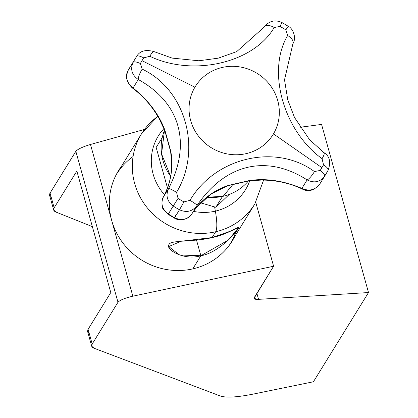 <?xml version="1.0" encoding="UTF-8"?>
<svg xmlns="http://www.w3.org/2000/svg" width="418" height="418" viewBox="0 0 418 418"><rect width="100%" height="100%" fill="white"/><g stroke="black" fill="none" stroke-linecap="round" stroke-linejoin="round"><path stroke-width="0.63" d="M89.107 332.963L87.592 331.453L87.895 329.656L110.775 292.563L88.088 329.311L92.195 344.019C91.061 345.911 91.699 347.321 94.107 348.257L220.391 396.034C226.269 397.894 237.058 397.278 252.759 394.184L313.416 381.765L368.509 292.543L313.416 381.765L252.759 394.184C237.058 397.278 226.269 397.894 220.391 396.034L94.107 348.257L91.714 346.219L92.195 344.019L117.98 302.256L92.195 344.019L88.088 329.311L87.592 331.453L91.714 346.219M76.849 171.056L54.162 207.803C53.029 209.69 53.671 211.132 56.101 212.125L92.368 226.634L56.101 212.125L53.687 210.014L49.554 195.227L50.055 193.09L54.162 207.803L76.849 171.056L110.775 292.563L76.849 171.056M51.064 196.706L49.554 195.227L49.857 193.435L75.841 151.326C77.852 149.085 82.733 146.802 90.487 144.476L132.846 296.19L273.602 266.24L253.966 298.462L258.554 299.351L368.509 292.543L321.567 124.428L300.051 127.271L321.567 124.428L368.509 292.543L258.554 299.351C254.985 299.523 253.507 299.006 254.113 297.799L273.602 266.24L132.846 296.19C124.961 298.039 120.008 300.061 117.98 302.256L75.841 151.326L50.055 193.09L54.162 207.803L53.687 210.014M90.487 144.476L144.482 129.434L90.487 144.476L111.71 220.505A66.864 63.907 -148.3 0 1 121.419 166.343A66.864 63.907 31.7 0 0 118.493 170.659A66.864 63.907 31.7 0 0 111.71 220.505L132.846 296.19C124.961 298.039 120.008 300.061 117.98 302.256L75.841 151.326C77.852 149.085 82.733 146.802 90.487 144.476M192.985 268.831A66.864 63.907 -148.3 0 1 111.71 220.505A66.864 63.907 31.7 0 0 192.985 268.831A66.864 63.907 31.7 0 0 232.277 240.92A66.864 63.907 31.7 0 0 234.827 236.363A66.864 63.907 -148.3 0 1 192.985 268.831M273.602 266.24L255.774 202.39L273.602 266.24M117.484 172.352A66.864 63.907 -148.3 0 1 119.355 169.687A66.864 63.907 -148.3 0 0 117.484 172.352M232.763 239.707A66.864 63.907 -148.3 0 1 231.217 242.576A66.864 63.907 -148.3 0 0 232.763 239.707M157.805 116.376A66.64 63.693 31.7 0 0 141.441 133.917A66.64 63.693 31.7 0 0 145.877 206.058A66.64 63.693 31.7 0 0 215.688 231.76L212.104 237.56C195.196 242.027 170.147 239.942 169.06 244.488C164.676 248.809 183.471 261.015 200.88 255.743L192.766 268.884L200.88 255.743C218.264 252.974 236.907 232.121 238.255 228.5C242.383 223.254 229.989 233.986 212.104 237.56L215.688 231.76A66.64 63.693 31.7 0 0 254.849 203.937L230.02 244.143A66.64 63.693 -148.3 0 1 229.226 245.403A66.64 63.693 31.7 0 0 235.825 231.87M133.076 156.515A66.64 63.693 31.7 0 0 115.849 175.403A66.64 63.693 -148.3 0 1 116.617 174.123L141.441 133.917A66.64 63.693 -148.3 0 0 145.877 206.058A66.64 63.693 -148.3 0 0 215.688 231.76A26.747 5.659 -103 0 0 215.369 211.137A26.747 5.659 77 0 1 215.688 231.76A66.64 63.693 -148.3 0 0 254.849 203.937L263.586 180.095M212.104 237.56L181.14 241.249L168.757 246.563L179.458 254.99L200.88 255.743L196.512 240.099L200.88 255.743L228.474 239.974L238.798 227.293L231.431 230.809L212.104 237.56M163.95 128.598A51.2 48.937 31.7 0 0 164.551 194.798A51.2 48.937 -148.3 0 1 163.95 128.598M193.497 211.372A51.2 48.937 31.7 0 0 215.369 211.137A51.2 48.937 31.7 0 0 249.765 180.743A51.2 48.937 -148.3 0 1 215.369 211.137L214.612 206.931L215.369 211.137A51.2 48.937 -148.3 0 1 193.497 211.372M156.165 147.444L167.524 188.116L156.165 147.444L162.215 137.647L156.165 147.444M200.53 202.798L215.803 207.281L229.242 194.448L215.803 207.281L222.501 196.434L215.803 207.281L200.53 202.798M206.701 197.265L223.128 196.293A2.231 0.47 -103 0 0 223.196 196.246A49.585 47.391 31.7 0 0 247.728 181.757A49.585 47.391 -148.3 0 1 223.196 196.246A2.231 0.47 77 0 1 223.128 196.293C232.925 193.957 241.123 189.114 247.728 181.757L248.485 180.895M164.572 130.087L164.467 130.348A49.585 47.391 31.7 0 0 170.696 176.375A49.585 47.391 -148.3 0 1 164.467 130.348L161.567 153.965L170.68 176.453M206.764 197.218A49.585 47.391 31.7 0 0 223.196 196.246A49.585 47.391 -148.3 0 1 206.764 197.218M233.301 184.004L223.196 196.246L233.301 184.004M228.5 185.367A8.914 2.947 70.4 0 1 228.035 185.696A8.914 2.947 -109.6 0 0 228.5 185.367M192.024 213.645C197.954 204.036 206.309 196.324 217.088 190.504L228.035 185.696L249.227 180.806A8.914 0.773 -96.8 0 0 249.379 180.545L228.494 185.373L249.379 180.545A8.914 0.773 83.2 0 1 249.217 180.806M319.671 184.202A8.914 2.623 -147.4 0 0 319.676 184.192A8.914 2.623 -147.4 0 0 319.681 184.181A111.439 106.512 31.7 0 0 320.543 182.807A111.439 106.512 -148.3 0 1 319.681 184.181C315.073 190.112 309.142 191.512 301.89 188.372A8.914 2.168 115.3 0 0 302.308 189.035A8.914 2.168 -64.7 0 1 301.89 188.372C283.556 180.712 266.052 178.099 249.379 180.545C266.052 178.099 283.556 180.712 301.89 188.372L307.12 179.907C266.82 154.132 225.652 163.647 197.171 205.316C225.652 163.647 266.82 154.132 307.12 179.907A8.914 2.111 -56 0 0 314.425 171.563C275.927 143.202 215.406 157.189 190.018 200.311A8.914 0.522 31.6 0 1 197.171 205.316A8.914 0.522 -148.4 0 0 190.018 200.311L183.936 201.925A104.652 100.027 -148.3 0 1 178.058 198.43L176.563 192.311C202.333 149.414 185.602 89.494 142.172 69.132L140.391 63.52A104.652 100.027 -148.3 0 1 142.005 60.678L194.924 87.19A45.693 43.671 31.7 0 0 211.936 148.113A45.693 43.671 31.7 0 0 273.466 133.891L321.907 167.655A104.652 100.027 -148.3 0 1 320.193 170.439L314.425 171.563C275.927 143.202 215.406 157.189 190.018 200.311L183.936 201.925L179.484 209.784A111.439 106.512 -148.3 0 1 173.224 206.058L178.058 198.43A104.652 100.027 31.7 0 0 183.936 201.925L179.484 209.784C186.642 212.971 192.536 211.482 197.171 205.316L191.94 213.781C201.382 199.699 213.561 190.232 228.494 185.373L211.153 193.957L196.209 207.678M170.372 210.865L168.329 213.99A111.439 106.512 31.7 0 0 174.588 217.71A111.439 106.512 -148.3 0 1 168.329 213.99L173.224 206.058L168.329 213.99C162.09 209.246 160.465 203.529 163.448 196.841L168.679 188.372C165.486 195.399 167.001 201.293 173.224 206.058L178.058 198.43L176.563 192.311A8.914 0.517 -150.1 0 0 168.679 188.372A8.914 0.517 29.9 0 1 176.563 192.311C202.333 149.414 185.602 89.494 142.172 69.132A8.914 2.022 117.5 0 0 138.28 79.509A8.914 2.022 -62.5 0 1 142.172 69.132L140.391 63.52A8.914 2.618 -151.3 0 0 133.112 62.402C130.139 69.273 131.863 74.974 138.28 79.509L133.055 87.979C126.842 83.109 125.228 77.225 128.216 70.328L133.112 62.402L128.216 70.328A111.439 106.512 -148.3 0 1 130.902 65.715L136.665 56.404A8.914 2.623 32.6 0 1 136.665 56.404A111.439 106.512 31.7 0 0 135.798 57.783A111.439 106.512 31.7 0 0 133.112 62.402A111.439 106.512 -148.3 0 1 135.798 57.783A111.439 106.512 -148.3 0 1 136.66 56.414A8.914 2.623 32.6 0 1 143.719 57.893L149.801 56.263C193.011 76.985 253.538 63.003 274.208 27.515L279.982 26.407A104.652 100.027 -148.3 0 1 285.855 29.903L287.662 35.514C266.606 70.773 283.336 130.698 322.053 158.688L323.527 164.812A104.652 100.027 -148.3 0 1 321.907 167.655L273.466 133.891A45.693 43.671 31.7 0 0 256.459 72.967A45.693 43.671 31.7 0 0 194.924 87.19L142.005 60.678A104.652 100.027 31.7 0 0 140.391 63.52A8.914 2.618 -151.3 0 0 133.112 62.402C130.139 69.273 131.863 74.974 138.28 79.509C180.304 102.697 191.7 143.431 168.679 188.372C165.486 195.399 167.001 201.293 173.224 206.058A111.439 106.512 31.7 0 0 179.484 209.784L174.588 217.71C181.731 220.923 187.515 219.617 191.94 213.781C187.515 219.617 181.731 220.923 174.588 217.71L179.484 209.784C186.642 212.971 192.536 211.482 197.171 205.316L191.925 213.807M191.93 213.802C188.544 220.181 178.324 221.112 174.363 218.034L176.265 214.371M170.716 151.013A8.914 2.895 170.9 0 0 170.638 151.588A8.914 2.895 -9.1 0 1 170.716 151.013L164.943 130.338A8.914 0.7 158.2 0 0 164.77 130.588A8.914 0.7 -21.8 0 1 164.943 130.338L170.716 151.013C173.632 166.484 171.208 181.762 163.448 196.841C171.208 181.762 173.632 166.484 170.716 151.013M154.059 51.607A8.914 1.944 115.8 0 0 149.801 56.263A8.914 1.944 -64.2 0 1 154.085 51.623C145.631 49.293 139.826 50.886 136.665 56.404A8.914 2.623 32.6 0 1 143.719 57.893L149.801 56.263C193.011 76.985 253.538 63.003 274.208 27.515A8.914 4.572 -148.5 0 0 264.385 26.841A8.914 4.572 31.5 0 1 274.208 27.515L279.982 26.407L281.978 22.556M142.005 60.678A104.652 100.027 -148.3 0 1 143.719 57.893A104.652 100.027 31.7 0 0 142.005 60.678M328.125 170.262A111.439 106.512 -148.3 0 1 325.439 174.881A111.439 106.512 -148.3 0 1 324.577 176.25A8.914 2.623 -147.4 0 0 320.193 170.439A104.652 100.027 31.7 0 0 321.907 167.655A104.652 100.027 31.7 0 0 323.527 164.812A8.914 2.618 28.7 0 1 328.146 170.231A8.914 2.618 28.7 0 1 328.125 170.262A111.439 106.512 31.7 0 1 325.439 174.881L328.146 170.231A8.914 2.618 28.7 0 0 323.527 164.812L322.053 158.688A8.914 2.033 -54.3 0 0 324.039 152.685M319.681 184.181C315.073 190.112 309.142 191.512 301.89 188.372L307.12 179.907C314.164 183.377 319.984 182.159 324.577 176.25L319.681 184.181L324.577 176.25A111.439 106.512 31.7 0 0 325.439 174.881L319.676 184.192C314.085 190.629 308.296 192.243 302.308 189.035C289.643 183.1 276.063 180.116 261.553 180.074L249.227 180.806M323.271 152.648A8.914 2.033 125.7 0 1 324.013 152.664A8.914 2.033 125.7 0 1 322.053 158.688C283.336 130.698 266.606 70.773 287.662 35.514A8.914 4.572 29.6 0 1 292.903 43.738L284.517 79.848L287.772 99.892L294.533 117.526L309.607 139.769L324.013 152.664C329.661 156.154 331.04 162.006 328.146 170.231M292.877 43.785A8.914 4.572 -150.4 0 0 287.662 35.514L285.855 29.903A104.652 100.027 31.7 0 0 279.982 26.407L281.983 22.556C275.107 19.437 269.244 20.858 264.395 26.82M281.983 22.556L288.216 26.266L285.855 29.903L288.216 26.266C292.84 28.231 296.832 37.761 292.903 43.738M307.12 179.907C314.164 183.377 319.984 182.159 324.577 176.25A8.914 2.623 -147.4 0 0 320.193 170.439L314.425 171.563A8.914 2.111 124 0 1 307.12 179.907M273.466 133.891A45.693 43.671 31.7 0 0 256.459 72.967A45.693 43.671 31.7 0 0 194.924 87.19A45.693 43.671 31.7 0 0 211.936 148.113A45.693 43.671 31.7 0 0 273.466 133.891M168.329 213.99C162.09 209.246 160.465 203.529 163.448 196.841A8.914 4.781 -150.4 0 0 163.422 196.888C161.212 199.59 161.709 208.728 163.678 209.752L168.125 214.324L168.329 213.99M163.448 196.841L168.679 188.372C191.7 143.431 180.304 102.697 138.28 79.509L133.055 87.979C148.494 100.398 159.122 114.516 164.943 130.338C159.122 114.516 148.494 100.398 133.055 87.979A8.914 2.257 126.2 0 1 132.26 87.921M133.055 87.979C126.842 83.109 125.228 77.225 128.216 70.328A8.914 2.618 -151.3 0 0 128.195 70.365C124.93 75.898 126.278 81.745 132.25 87.911A8.914 2.257 -53.8 0 0 133.055 87.979M131.764 64.341A111.439 106.512 31.7 0 0 130.902 65.715A111.439 106.512 31.7 0 0 128.216 70.328M258.554 299.351L256.871 293.331L258.554 299.351M157.722 116.235L141.441 133.917M132.25 87.911C143.473 96.182 152.56 106.679 159.519 119.402L164.77 130.588L170.638 151.588L171.688 163.72C171.751 176.009 168.997 187.065 163.422 196.888M264.296 26.977L236.703 51.623L218.217 58.18L198.895 60.777L172.148 58.097L154.085 51.623M174.363 218.034L168.125 214.324M128.195 70.365L130.902 65.715"/></g></svg>
